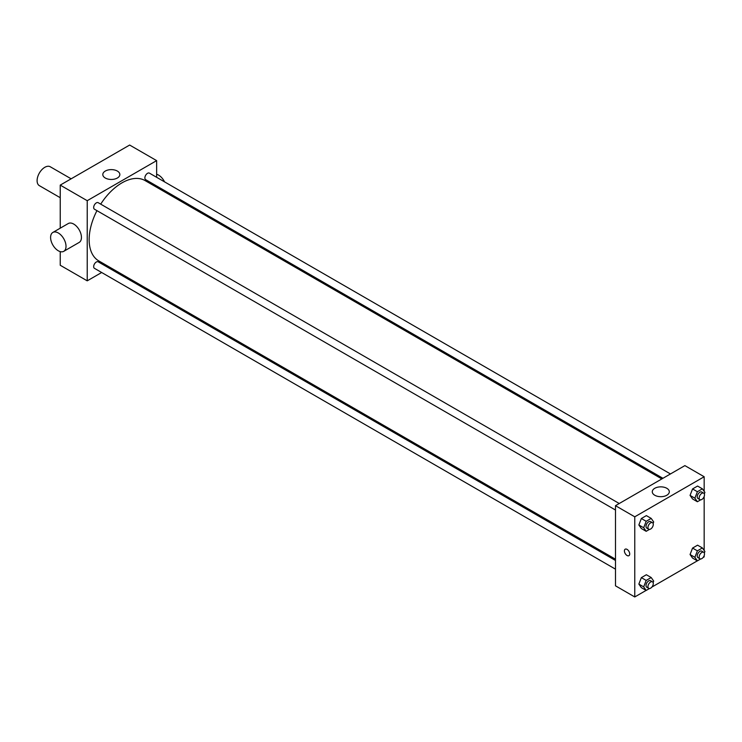 <?xml version="1.0" encoding="UTF-8"?>
<svg xmlns="http://www.w3.org/2000/svg" width="742" height="742" viewBox="0 0 742 742"><rect width="100%" height="100%" fill="white"/><g stroke="black" fill="none" stroke-linecap="round" stroke-linejoin="round"><path stroke-width="1.11" d="M71.139 178.813L50.261 166.764A10.907 6.298 120 0 0 41.858 169.686A10.907 6.298 120 0 0 37.1 180.658A10.907 6.298 120 0 0 39.363 185.658L60.232 197.706M101.663 272.509L87.222 280.838L60.232 265.256L60.232 251.612M60.232 228.174L60.232 185.11L129.646 145.042L156.636 160.624L156.636 177.292M110.28 267.528L109.185 268.159M615.489 510.032L94.447 209.207A3.766 2.17 -60 0 1 94.447 204.866A3.766 2.17 -60 0 1 98.204 202.696L619.245 503.512M615.489 569.16L94.447 268.335A3.766 2.17 -60 0 1 94.447 263.994A3.766 2.17 -60 0 1 98.204 261.824L615.489 560.47M156.636 185.982L156.636 187.244M87.222 280.838L87.222 200.692L156.636 160.624M662.931 478.293L145.655 179.647A3.766 2.17 -60 0 1 145.655 175.297A3.766 2.17 -60 0 1 149.411 173.127L670.453 473.943M615.489 559.208L98.751 260.878A46.347 26.758 -60 0 1 96.952 210.654M100.708 204.133A46.347 26.758 -60 0 1 145.107 180.594L661.836 478.924M52.858 232.441L68.283 223.528A10.907 6.298 60 0 1 79.181 229.825A10.907 6.298 60 0 1 79.181 242.421L63.756 251.325A10.907 6.298 -120 0 0 63.756 238.729A10.907 6.298 -120 0 0 52.858 232.441A10.907 6.298 -120 0 0 51.179 241.178A10.907 6.298 -120 0 0 58.312 250.787A10.907 6.298 -120 0 0 63.756 251.325M87.222 200.692L60.232 185.11M117.347 171.059A8.524 4.916 180 0 1 119.842 174.537A8.524 4.916 180 0 1 111.328 179.462A8.524 4.916 180 0 1 102.804 174.537A8.524 4.916 180 0 1 108.063 169.992A8.524 4.916 180 0 1 117.347 171.059M156.636 174.268A10.907 6.298 60 0 1 158.565 175.093A10.907 6.298 60 0 1 164.566 181.873M165.791 191.269A10.907 6.298 60 0 1 165.29 192.243M646.124 590.4L634.762 596.958L615.489 585.828L615.489 505.682L684.894 465.614L704.167 476.744L704.167 491.362M704.167 555.61L704.167 556.89L703.064 557.53M697.332 560.841L651.856 587.089M692.564 498.958L690.06 495.396L692.564 488.941L697.573 486.047L692.564 488.941L690.06 495.396L692.564 498.958L697.387 501.74L694.883 498.179L697.387 491.723L702.396 488.83L704.9 492.391L704.316 493.903M641.357 587.655L638.853 584.093L641.357 577.638L646.365 574.744L641.357 577.638L638.853 584.093L641.357 587.655L646.18 590.437L643.676 586.876L646.18 580.42L651.188 577.526L653.693 581.088L653.108 582.591M704.167 496.481L704.167 550.49M634.762 596.958L634.762 516.812L704.167 476.744M692.564 558.086L690.06 554.524L692.564 548.069L697.573 545.175L692.564 548.069L690.06 554.524L692.564 558.086L697.387 560.869L694.883 557.307L697.387 550.852L702.396 547.958L704.9 551.519L704.316 553.031M641.357 528.527L638.853 524.965L641.357 518.51L646.365 515.616L641.357 518.51L638.853 524.965L641.357 528.527L646.18 531.309L643.676 527.747L646.18 521.292L651.188 518.398L653.693 521.96L653.108 523.462M634.762 516.812L615.489 505.682M654.769 495.248A8.524 4.916 180 0 1 652.274 491.77A8.524 4.916 180 0 1 660.788 486.854A8.524 4.916 180 0 1 669.312 491.77A8.524 4.916 180 0 1 664.053 496.315A8.524 4.916 180 0 1 654.769 495.248M629.708 553.968A3.747 2.161 60 0 1 628.928 555.684A3.747 2.161 60 0 1 625.181 553.513A3.747 2.161 60 0 1 625.181 549.191A3.747 2.161 60 0 1 628.066 550.193A3.747 2.161 60 0 1 629.708 553.968M628.928 555.684A3.747 2.161 60 0 1 625.181 553.513A3.747 2.161 60 0 1 625.181 549.182M649.482 529.398L646.18 531.309M652.496 522.702L650.567 521.589A3.766 2.17 120 0 0 647.664 522.6A3.766 2.17 120 0 0 646.022 526.384A3.766 2.17 120 0 0 646.801 528.109L648.731 529.222A3.766 2.17 120 0 0 652.496 527.052A3.766 2.17 120 0 0 652.496 522.702A3.766 2.17 120 0 0 649.593 523.713A3.766 2.17 120 0 0 647.952 527.497A3.766 2.17 120 0 0 648.731 529.222M643.676 527.747L638.853 524.965M646.18 521.292L641.357 518.51M651.188 518.398L646.365 515.616M700.689 499.83L697.387 501.74M703.704 493.142L701.774 492.029A3.766 2.17 120 0 0 698.871 493.04A3.766 2.17 120 0 0 697.23 496.825A3.766 2.17 120 0 0 698.009 498.55L699.938 499.663A3.766 2.17 120 0 0 703.704 497.483A3.766 2.17 120 0 0 703.704 493.142A3.766 2.17 120 0 0 700.8 494.153A3.766 2.17 120 0 0 699.159 497.938A3.766 2.17 120 0 0 699.938 499.663M694.883 498.179L690.06 495.396M697.387 491.723L692.564 488.941M702.396 488.83L697.573 486.047M649.482 588.527L646.18 590.437M652.496 581.83L650.567 580.717A3.766 2.17 120 0 0 647.664 581.728A3.766 2.17 120 0 0 646.022 585.512A3.766 2.17 120 0 0 646.801 587.237L648.731 588.35A3.766 2.17 120 0 0 652.496 586.18A3.766 2.17 120 0 0 652.496 581.83A3.766 2.17 120 0 0 649.593 582.841A3.766 2.17 120 0 0 647.952 586.625A3.766 2.17 120 0 0 648.731 588.35M643.676 586.876L638.853 584.093M646.18 580.42L641.357 577.638M651.188 577.526L646.365 574.744M700.689 558.958L697.387 560.869M703.704 552.271L701.774 551.158A3.766 2.17 120 0 0 698.871 552.169A3.766 2.17 120 0 0 697.23 555.953A3.766 2.17 120 0 0 698.009 557.678L699.938 558.791A3.766 2.17 120 0 0 703.704 556.611A3.766 2.17 120 0 0 703.704 552.271A3.766 2.17 120 0 0 700.8 553.282A3.766 2.17 120 0 0 699.159 557.066A3.766 2.17 120 0 0 699.938 558.791M694.883 557.307L690.06 554.524M697.387 550.852L692.564 548.069M702.396 547.958L697.573 545.175"/></g></svg>

